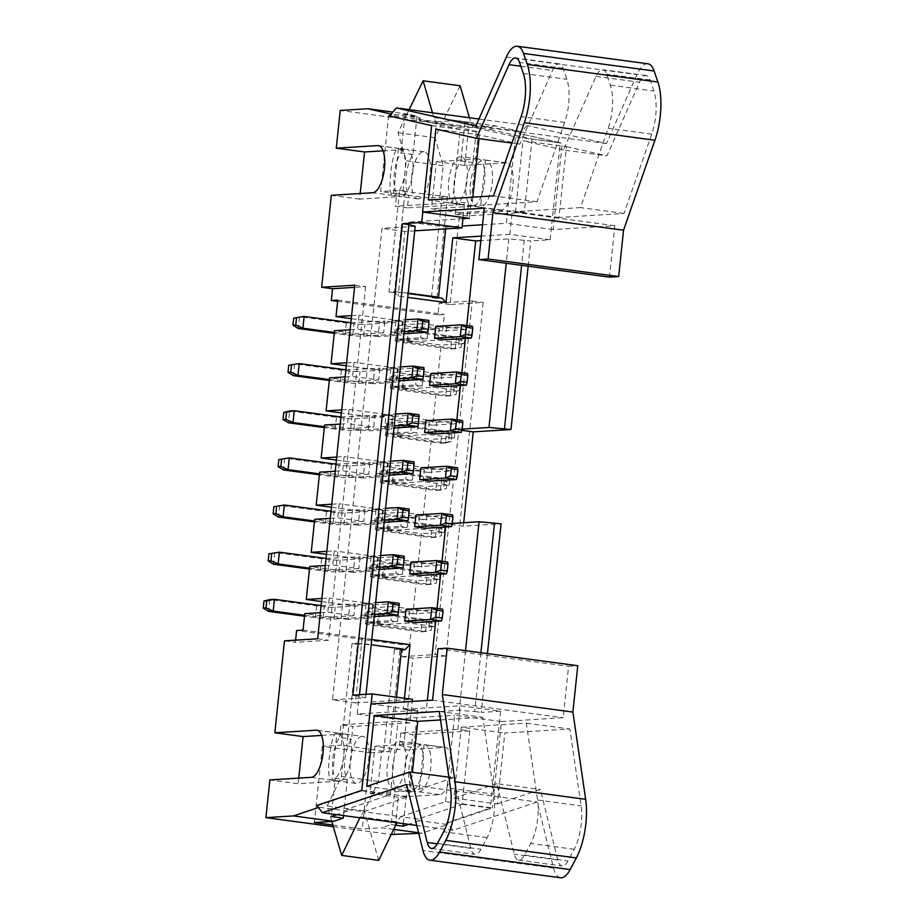 <?xml version="1.0" encoding="UTF-8"?>
<svg xmlns="http://www.w3.org/2000/svg" width="924" height="924" viewBox="0 0 924 924"><rect width="100%" height="100%" fill="white"/><g stroke="black" fill="none" stroke-linecap="round" stroke-linejoin="round"><path stroke-width="0.69" stroke-dasharray="4.62 3.46" d="M391.06 114.056L392.065 114.287L390.448 116.147L431.901 125.583L422.811 212.046M371.113 703.984L361.989 790.829L317.983 805.589L319.23 807.264L318.457 807.518M436.96 297.32L447.528 196.812L428.551 198.002L436.567 121.795L388.681 115.361L408.108 114.149L417.036 116.193L405.07 114.588L420.362 118.099L392.065 114.287M420.362 118.099L418.745 119.947L473.157 127.258A23.758 9.067 97.7 0 1 470.836 122.488L469.45 117.741M436.567 121.795L455.994 120.582L496.257 125.999L520.478 131.555L492.192 127.743L490.575 129.603L473.157 127.258L515.442 136.891L562.231 143.185L553.153 229.568L614.876 225.733L609.482 277.131M520.478 131.555L518.861 133.403L562.231 143.185M478.932 119.023L527.003 125.479L519.958 133.553M389.362 115.997L390.448 116.147M408.108 114.149L392.781 112.093M496.257 125.999L468.653 127.708L340.24 110.453M417.036 116.193L413.016 154.504A23.758 9.067 -82.3 0 0 408.731 195.23L396.766 193.624L396.419 196.824L359.609 199.122L360.198 193.52M388.681 115.361L380.665 191.557L399.642 190.379L388.958 291.984L394.028 291.661L398.128 296.096L407.738 297.389M414.726 230.827L404.931 231.439L398.128 296.096M463.086 217.463L464.46 204.32L407.403 207.865L408.731 195.23M418.468 198.879A23.758 9.067 97.7 0 1 417.787 198.856A23.758 9.067 97.7 0 1 411.85 174.994A23.758 9.067 97.7 0 1 423.423 151.732A23.758 9.067 97.7 0 1 424.116 151.755A23.758 9.067 97.7 0 1 430.053 175.629A23.758 9.067 97.7 0 1 418.468 198.879M424.116 151.755L406.699 149.422A23.758 9.067 -82.3 0 1 412.635 173.285A23.758 9.067 -82.3 0 1 401.062 196.546L393.439 195.518L398.394 148.371C391.614 148.487 386.382 198.21 393.439 195.518L372.765 192.735M417.787 198.856L393.439 195.518A23.758 9.067 97.7 0 0 405.024 172.257A23.758 9.067 97.7 0 0 399.087 148.394A23.758 9.067 97.7 0 0 398.394 148.371L406.017 149.399L401.374 149.688L405.07 114.588M413.016 154.504L401.039 152.887A23.758 9.067 -82.3 0 0 396.766 193.624M407.403 207.865L395.437 206.26L396.419 196.824L401.062 196.546M431.901 125.583L460.198 129.395L452.494 202.714L464.46 204.32M452.494 202.714L395.437 206.26M431.647 125.629L478.436 131.924L436.163 122.291A23.758 9.067 97.7 0 1 433.841 117.51L432.455 112.774M460.198 129.395L418.745 119.947M647.863 63.779A30.896 11.793 -82.3 0 0 646.973 63.756A30.896 11.793 -82.3 0 0 636.948 74.601L606.433 143.578L527.003 125.479M606.433 143.578L475.837 126.022M566.447 146.604L606.987 155.844L639.558 82.213A19.023 7.265 97.7 0 1 645.737 75.537A19.023 7.265 97.7 0 1 646.28 75.56A19.023 7.265 97.7 0 1 650.126 79.995L653.915 91.014A33.934 12.948 97.7 0 1 651.72 134.142L624.046 213.444L558.997 217.498L566.447 146.604L522.915 140.76L515.465 211.642L580.515 207.6L608.188 128.286A33.934 12.948 -82.3 0 0 610.383 85.158L606.594 74.151A19.023 7.265 -82.3 0 0 602.748 69.704A19.023 7.265 -82.3 0 0 602.205 69.693A19.023 7.265 -82.3 0 0 596.026 76.369L563.455 150L606.987 155.844M490.575 129.603L532.028 139.05L560.314 142.85L518.861 133.403M303.049 630.122L409.702 644.455L411.434 627.95L385.32 624.439L408.327 623.007L434.442 626.518L435.932 612.369L412.924 613.802L416.389 580.803L390.274 577.292L413.282 575.86L439.397 579.371L440.887 565.234L417.879 566.666L421.344 533.656L395.229 530.145L418.237 528.713L444.352 532.224L445.842 518.087L422.834 519.519L426.299 486.509L400.184 482.998L423.192 481.577L449.307 485.077L450.797 470.94L427.789 472.372L431.254 439.374L405.139 435.862L428.147 434.43L454.262 437.941L455.751 423.793L432.744 425.225L436.209 392.226L410.094 388.715L433.102 387.283L459.216 390.794L460.706 376.646L437.699 378.078L441.164 345.079L415.049 341.568L438.057 340.136L464.171 343.647L465.661 329.498L442.654 330.931L444.386 314.437L437.953 314.83L439.189 303.049L472.314 300.981L435.158 654.573L446.038 656.04L483.194 302.448L450.069 304.504L459.736 212.578L501.178 210.002A23.758 9.067 -82.3 0 0 512.762 186.74A23.758 9.067 -82.3 0 0 506.826 162.878A23.758 9.067 -82.3 0 0 506.133 162.855L464.691 165.431L468.653 127.708M446.038 656.04L412.901 658.096L402.021 656.641L403.257 644.848L296.616 630.514M394.329 834.892L398.29 797.181L439.732 794.605A23.758 9.067 -82.3 0 0 451.316 771.344A23.758 9.067 -82.3 0 0 445.38 747.481A23.758 9.067 -82.3 0 0 444.687 747.458L403.245 750.034L412.901 658.096M462.104 804.284L490.401 808.084L500.577 711.191L460.314 705.786L457.842 729.359L469.808 730.965L462.104 804.284L418.11 819.045L419.357 820.72L447.655 824.52L421.933 833.182L418.722 833.379M447.655 824.52L446.408 822.845L490.401 808.084M500.577 711.191L481.254 712.392L487.433 653.591M445.599 527.015L445.934 523.816L463.34 526.16L501.074 523.816M463.34 526.16L463.709 522.718M528.147 266.204L530.803 240.945L508.789 238.889L480.884 240.621M532.028 139.05L524.312 212.358L512.346 210.753L509.863 234.326L550.138 239.743L530.803 240.945M550.138 239.743L560.314 142.85M455.994 120.582L492.192 127.743M524.312 212.358L467.255 215.916L468.249 206.479L472.88 206.191A23.758 9.067 -82.3 0 0 484.465 182.94A23.758 9.067 -82.3 0 0 478.528 159.078A23.758 9.067 -82.3 0 0 477.835 159.043L473.204 159.332L476.888 124.243M509.863 234.326L481.358 236.105M461.873 430.341L455.844 429.533L456.86 419.819M460.464 385.574L461.815 372.672M465.419 338.438L466.77 325.525M480.907 652.714L474.728 711.515L459.24 710.337L426.114 712.404L427.362 700.484M435.689 621.309L437.04 608.396M440.644 574.162L441.995 561.261M426.114 712.404L403.257 709.332L460.314 705.786M404.423 698.267L403.257 709.332M352.009 643.554L341.337 745.16L346.777 745.887L357.449 644.282L352.009 643.554L357.068 643.243L362.173 638.241L371.771 639.535M362.173 638.241L355.37 702.898L332.524 699.826L382.074 228.367L415.199 226.311M404.931 231.439L382.074 228.367M445.426 339.674L446.662 327.893L435.782 326.426M392.25 320.582L391.002 332.363L401.894 333.83L403.13 322.037L392.25 320.582L405.382 319.762M440.471 386.821L441.707 375.04L430.827 373.573M387.295 367.717L386.047 379.51L396.939 380.977L398.175 369.184L387.295 367.717L400.427 366.909M435.504 433.968L436.752 422.187L425.872 420.72M382.34 414.864L381.092 426.657L391.984 428.112L393.22 416.331L382.34 414.864L395.472 414.056M430.549 481.115L431.797 469.323L420.917 467.867M377.385 462.012L376.137 473.804L387.029 475.259L388.265 463.478L377.385 462.012L390.517 461.192M425.594 528.262L426.842 516.47L415.95 515.014M372.43 509.159L371.182 520.951L382.074 522.407L383.31 510.626L372.43 509.159L385.562 508.339M420.639 575.409L421.887 563.617L410.995 562.15M367.475 556.306L366.227 568.087L377.119 569.554L378.355 557.773L367.475 556.306L380.607 555.486M415.684 622.545L416.932 610.764L406.04 609.297M362.52 603.453L361.272 615.234L372.164 616.701L373.4 604.908L362.52 603.453L375.652 602.633M455.844 429.533L462.15 429.14M508.789 238.889L506.237 263.259M524.278 240.067L521.621 265.327M452.24 523.423L445.934 523.816M474.728 711.515L481.254 712.392M560.522 877.765A30.896 11.793 97.7 0 1 553.545 868.063L537.225 801.997L452.922 830.283L447.493 822.995L446.408 822.845M447.493 822.995L492.365 807.934L445.576 801.639L400.693 816.701L363.698 811.722A23.758 9.067 -82.3 0 0 360.337 816.862L359.886 817.786M418.11 819.045L400.693 816.701A23.758 9.067 -82.3 0 0 397.332 821.829L396.893 822.753M316.897 805.439L317.983 805.589M452.922 830.283L416.759 825.421M319.23 807.264L347.528 811.064L346.281 809.389L363.698 811.722L408.57 796.673L361.781 790.378M361.989 790.829L390.274 794.628L346.281 809.389M390.274 794.628L397.978 721.309L409.956 722.914L412.219 701.42M355.37 702.898L412.427 699.341M332.524 699.826L365.65 697.759L352.841 695.137M343.532 815.58L347.285 779.833A23.758 9.067 97.7 0 1 351.57 739.108L352.899 726.472L340.921 724.855L397.978 721.309M409.956 722.914L352.899 726.472M332.802 825.016L362.231 828.978L370.247 752.771L322.361 746.338L341.337 745.16M322.361 746.338L314.356 822.545M361.977 736.336A23.758 9.067 -82.3 0 0 350.404 759.597A23.758 9.067 -82.3 0 0 356.341 783.46A23.758 9.067 -82.3 0 0 357.022 783.483A23.758 9.067 -82.3 0 0 368.607 760.233A23.758 9.067 -82.3 0 0 362.67 736.359A23.758 9.067 -82.3 0 0 361.977 736.336M317.625 730.376L336.948 732.975L331.993 780.122C324.948 782.813 330.168 733.09 336.948 732.975A23.758 9.067 97.7 0 1 337.641 732.998A23.758 9.067 97.7 0 1 343.578 756.871A23.758 9.067 97.7 0 1 331.993 780.122L339.616 781.15L334.985 781.438L331.289 816.527M311.319 777.338L356.341 783.46M336.948 732.975L344.571 734.003L339.94 734.291L340.921 724.855M347.285 779.833L335.32 778.227A23.758 9.067 97.7 0 1 339.593 737.491L351.57 739.108M335.32 778.227L334.985 781.438L298.163 783.725L269.877 779.925M347.528 811.064L336.798 814.679M344.571 734.003A23.758 9.067 97.7 0 1 345.253 734.026A23.758 9.067 97.7 0 1 351.189 757.888A23.758 9.067 97.7 0 1 339.616 781.15M321.644 735.423L339.94 734.291L339.593 737.491M298.752 778.124L298.163 783.725M295.599 640.147L295.368 642.307L284.488 640.84M333.287 826.691L391.21 834.476M398.29 797.181L369.993 793.381L374.948 746.234L403.245 750.034M341.672 409.921L349.099 409.459L347.62 423.608L373.735 427.107L374.971 415.326L385.851 416.793L355.024 418.711A14.253 0.993 6 0 1 336.44 417.29L289.651 411.007L288.415 422.788M345.149 376.923L352.575 376.461L378.69 379.972L379.926 368.179L390.806 369.646L359.979 371.563A14.253 0.993 6 0 1 341.395 370.154L294.606 363.86L293.37 375.641M346.627 362.774L354.054 362.312L352.575 376.461M350.104 329.776L357.53 329.314L383.645 332.825L384.881 321.032L395.761 322.499L364.934 324.416A14.253 0.993 6 0 1 346.35 323.007L299.561 316.713L298.325 328.505M351.582 315.627L359.009 315.165L357.53 329.314M354.781 285.193L365.673 286.648L354.562 287.341M365.673 286.648L328.505 640.24L295.368 642.307M320.362 612.647L327.801 612.185L353.915 615.696L355.151 603.903L366.031 605.37L335.204 607.287A14.253 0.993 6 0 1 316.62 605.878L269.831 599.584L268.595 611.376M321.852 598.498L329.279 598.036L327.801 612.185M325.317 565.5L332.756 565.038L358.87 568.549L360.106 556.768L370.986 558.223L340.159 560.14A14.253 0.993 6 0 1 321.575 558.731L274.786 552.437L273.55 564.229M326.807 551.362L334.234 550.9L332.756 565.038M330.284 518.352L337.71 517.89L363.825 521.402L365.061 509.621L375.941 511.076L345.114 512.993A14.253 0.993 6 0 1 326.53 511.584L279.741 505.301L278.505 517.082M331.762 504.215L339.189 503.753L337.71 517.89M335.239 471.205L342.665 470.743L368.78 474.255L370.016 462.474L380.896 463.929L350.069 465.858A14.253 0.993 6 0 1 331.485 464.437L284.696 458.154L283.46 469.935M336.717 457.068L344.144 456.606L342.665 470.743M340.194 424.07L347.62 423.608M384.615 428.574L391.152 429.452L368.145 430.884L361.607 430.007L384.615 428.574L385.851 416.793M349.099 409.459L392.631 415.315L391.152 429.452M324.428 426.726L342.908 429.025L373.735 427.107M340.933 416.99L374.971 415.326M381.092 426.657L394.236 425.837M336.44 417.29L335.204 429.082A14.253 0.993 6 0 0 353.788 430.492L361.607 430.007L324.613 425.028M304.608 615.315L323.088 617.613L330.908 617.128L341.788 618.583L333.968 619.08A14.253 0.993 6 0 1 315.384 617.659L304.516 616.204M353.915 615.696L330.908 617.128L304.793 613.617M408.327 623.007L409.563 611.226L378.736 613.143L377.5 624.924L385.32 624.439L367.902 622.095L369.392 607.957L392.4 606.525L390.91 620.662L397.447 621.54L398.683 609.759L367.856 611.676L366.609 623.457L397.447 621.54M412.924 613.802L369.392 607.957M413.282 575.86L414.518 564.079L383.691 565.996L382.455 577.777L390.274 577.292L372.857 574.959L374.347 560.81L397.355 559.378L395.865 573.527L402.402 574.405L403.638 562.612L372.811 564.529L371.575 576.322L402.402 574.405M417.879 566.666L374.347 560.81M418.237 528.713L419.473 516.932L388.646 518.849L387.41 530.63L395.229 530.145L377.812 527.812L379.302 513.663L402.31 512.231L400.82 526.38L407.357 527.258L408.593 515.465L377.766 517.382L376.53 529.175L407.357 527.258M422.834 519.519L379.302 513.663M423.192 481.577L424.428 469.785L393.601 471.702L392.365 483.495L400.184 482.998L382.779 480.665L384.257 466.516L407.265 465.084L405.775 479.233L412.312 480.11L413.548 468.318L382.721 470.235L381.485 482.028L412.312 480.11M427.789 472.372L384.257 466.516M397.32 436.347L398.556 424.555L397.32 436.347L405.139 435.862L387.733 433.518L389.212 419.369L412.219 417.937L455.751 423.793M432.744 425.225L389.212 419.369M433.102 387.283L434.338 375.491L403.511 377.408L402.275 389.2L410.094 388.715L392.688 386.371L394.167 372.233L417.174 370.801L415.696 384.938L422.222 385.816L423.458 374.035L392.631 375.952L391.395 387.733L422.222 385.816M437.699 378.078L394.167 372.233M438.057 340.136L439.293 328.343L408.466 330.272L407.23 342.053L415.049 341.568L397.643 339.224L399.122 325.086L422.129 323.654L420.651 337.791L427.177 338.669L428.413 326.888L397.586 328.805L396.35 340.586L427.177 338.669M442.654 330.931L399.122 325.086M337.745 300.104L444.386 314.437M378.055 336.59L371.517 335.712L394.525 334.28L401.062 335.158L378.055 336.59L379.533 322.453L351.27 318.653M334.338 332.432L352.818 334.742L360.637 334.257L371.517 335.712L363.698 336.197A14.253 0.993 6 0 1 345.114 334.788L334.245 333.333M383.645 332.825L360.637 334.257L334.523 330.746M373.1 383.737L366.562 382.859L389.57 381.427L396.107 382.305L373.1 383.737L374.578 369.6L346.315 365.8M329.383 379.579L347.863 381.889L355.682 381.404L366.562 382.859L358.743 383.344A14.253 0.993 6 0 1 340.159 381.935L329.291 380.48M378.69 379.972L355.682 381.404L329.568 377.893M392.631 415.315L369.623 416.736L341.36 412.936M369.623 416.736L368.145 430.884M363.19 478.031L356.652 477.154L379.66 475.721L386.186 476.599L363.19 478.031L364.668 463.883L336.405 460.083M319.473 473.873L337.953 476.172L345.772 475.687L356.652 477.154L348.833 477.639A14.253 0.993 6 0 1 330.249 476.23L319.381 474.763M368.78 474.255L345.772 475.687L319.658 472.176M358.223 525.178L351.697 524.301L374.705 522.869L381.231 523.746L358.223 525.178L359.713 511.03L331.45 507.23M314.518 521.021L332.998 523.319L340.817 522.834L351.697 524.301L343.878 524.786A14.253 0.993 6 0 1 325.294 523.377L314.426 521.91M363.825 521.402L340.817 522.834L314.703 519.323M353.268 572.326L346.743 571.448L369.75 570.016L376.276 570.893L353.268 572.326L354.758 558.177L326.495 554.377M309.563 568.168L328.043 570.466L335.862 569.981L346.743 571.448L338.923 571.933A14.253 0.993 6 0 1 320.339 570.512L309.471 569.057M358.87 568.549L335.862 569.981L309.748 566.47M348.313 619.461L341.788 618.583L364.795 617.163L371.321 618.041L348.313 619.461L349.803 605.324L321.54 601.524M361.272 615.234L374.416 614.425M374.185 616.574L372.164 616.701M397.932 615.095L399.168 603.314L373.4 604.908M364.795 617.163L366.031 605.37M321.113 605.578L355.151 603.903M349.803 605.324L372.811 603.892L371.321 618.041M372.811 603.892L329.279 598.036M409.702 644.455L403.257 644.848M464.171 343.647L441.164 345.079M459.216 390.794L436.209 392.226M454.262 437.941L431.254 439.374M449.307 485.077L426.299 486.509M444.352 532.224L421.344 533.656M439.397 579.371L416.389 580.803M434.442 626.518L411.434 627.95M402.021 656.641L435.158 654.573M472.314 300.981L483.194 302.448M450.069 304.504L439.189 303.049M437.953 314.83L337.607 301.351M459.736 212.578L431.439 208.778L436.394 161.631L473.204 159.332L472.869 162.543A23.758 9.067 -82.3 0 0 468.584 203.28L456.618 201.663L455.289 214.299L512.346 210.753M464.691 165.431L436.394 161.631M359.609 199.122L331.312 195.31M454.781 203.834A23.758 9.067 97.7 0 1 448.845 179.961A23.758 9.067 97.7 0 1 460.429 156.71A23.758 9.067 97.7 0 1 461.111 156.733A23.758 9.067 97.7 0 1 467.047 180.596A23.758 9.067 97.7 0 1 455.474 203.858A23.758 9.067 97.7 0 1 454.781 203.834L480.503 207.219L485.458 160.071C468.78 158.859 463.548 208.581 480.503 207.219L472.88 206.191M468.584 203.28L468.249 206.479L431.439 208.778M501.178 210.002L480.503 207.219A23.758 9.067 97.7 0 0 492.076 183.968A23.758 9.067 97.7 0 0 486.139 160.095A23.758 9.067 97.7 0 0 485.458 160.071L477.835 159.043M472.869 162.543L460.891 160.938A23.758 9.067 -82.3 0 0 456.618 201.663M441.903 298.106L436.844 298.417L436.948 297.424M464.922 122.626L460.891 160.938M467.255 215.916L455.289 214.299M408.177 293.127L394.028 291.661M409.147 109.633L397.978 132.721L406.19 160.799L402.991 191.245L405.082 191.118L394.409 292.712L399.445 292.377L408.131 293.543M478.436 131.924L469.357 218.307M445.703 228.898L445.899 227.038L408.893 222.072L462.947 218.699M408.893 222.072L401.524 292.238M406.699 149.422A23.758 9.067 -82.3 0 0 406.017 149.399M383.079 150.82L401.374 149.688L401.039 152.887M447.528 196.812L402.991 191.245M405.082 191.118L399.642 190.379M428.551 198.002L380.665 191.557M442.088 196.084L431.404 297.69L436.451 297.355M445.899 227.038L462.185 226.022M482.547 224.763L506.364 223.285L515.442 136.891M460.106 85.77L434.985 137.688L443.197 165.777L439.997 196.211M436.844 298.417L431.404 297.69M394.409 292.712L388.958 291.984M553.153 229.568L506.364 223.285M614.876 225.733L484.292 208.177M434.985 137.688L397.978 132.721M443.197 165.777L406.19 160.799M317.625 638.784L328.505 640.24M465.661 329.498L422.129 323.654M397.643 339.224L420.651 337.791M446.662 327.893L472.43 326.288L471.194 338.08M407.23 342.053L455.278 348.695L450.681 348.983L403.88 342.688A14.253 0.993 6 0 1 395.229 340.852A14.253 0.993 6 0 1 396.35 340.586M408.466 330.272L456.514 336.902L455.278 348.695L461.134 347.274L461.885 340.194L456.514 336.902L451.917 337.191L450.681 348.983L461.134 347.274M403.88 342.688L405.116 330.908L451.917 337.191L459.124 340.367L461.885 340.194M459.124 340.367L458.373 347.447M439.293 328.343L428.413 326.888M405.116 330.908A14.253 0.993 6 0 1 396.465 329.071A14.253 0.993 6 0 1 397.586 328.805M460.706 376.646L417.174 370.801M392.688 386.371L415.696 384.938M441.707 375.04L467.475 373.435L466.239 385.216M402.275 389.2L450.323 395.842L445.726 396.119L398.925 389.836A14.253 0.993 6 0 1 390.274 387.999A14.253 0.993 6 0 1 391.395 387.733M403.511 377.408L451.559 384.049L450.323 395.842L456.179 394.421L456.93 387.341L451.559 384.049L446.962 384.338L445.726 396.119L456.179 394.421M398.925 389.836L400.161 378.043L446.962 384.338L454.169 387.514L456.93 387.341M454.169 387.514L453.418 394.583M434.338 375.491L423.458 374.035M400.161 378.043A14.253 0.993 6 0 1 391.51 376.218A14.253 0.993 6 0 1 392.631 375.952M412.219 417.937L410.741 432.086L417.267 432.963L418.503 421.182L387.676 423.1L386.44 434.881L417.267 432.963M387.733 433.518L410.741 432.086M428.147 434.43L429.383 422.638L418.503 421.182M398.371 424.601L446.604 431.196L442.007 431.485L395.206 425.19A14.253 0.993 6 0 1 386.555 423.365A14.253 0.993 6 0 1 387.676 423.1M398.556 424.555L429.383 422.638M436.752 422.187L462.52 420.582L461.284 432.363M397.135 436.394L445.368 442.989L451.224 441.557L451.975 434.488L446.604 431.196L445.368 442.989L440.771 443.266L393.971 436.983A14.253 0.993 6 0 1 385.32 435.146A14.253 0.993 6 0 1 386.44 434.881M449.214 434.661L448.463 441.73L440.771 443.266L442.007 431.485L449.214 434.661L451.975 434.488M448.463 441.73L451.224 441.557M450.797 470.94L407.265 465.084M382.779 480.665L405.775 479.233M431.797 469.323L457.565 467.729L456.329 479.51M392.365 483.495L440.413 490.124L435.816 490.413L389.016 484.13A14.253 0.993 6 0 1 380.365 482.293A14.253 0.993 6 0 1 381.485 482.028M393.601 471.702L441.649 478.343L440.413 490.124L446.269 488.704L447.02 481.635L441.649 478.343L437.052 478.632L435.816 490.413L446.269 488.704M389.016 484.13L390.251 472.337L437.052 478.632L444.248 481.808L447.02 481.635M444.248 481.808L443.508 488.877M424.428 469.785L413.548 468.318M390.251 472.337A14.253 0.993 6 0 1 381.6 470.501A14.253 0.993 6 0 1 382.721 470.235M445.842 518.087L402.31 512.231M377.812 527.812L400.82 526.38M426.842 516.47L452.61 514.864L451.362 526.657M387.41 530.63L435.458 537.271L430.861 537.56L384.061 531.265A14.253 0.993 6 0 1 375.41 529.44A14.253 0.993 6 0 1 376.53 529.175M388.646 518.849L436.694 525.49L435.458 537.271L441.314 535.851L442.065 528.782L436.694 525.49L432.097 525.779L430.861 537.56L441.314 535.851M384.061 531.265L385.296 519.484L432.097 525.779L439.293 528.955L442.065 528.782M439.293 528.955L438.553 536.024M419.473 516.932L408.593 515.465M385.296 519.484A14.253 0.993 6 0 1 376.646 517.648A14.253 0.993 6 0 1 377.766 517.382M440.887 565.234L397.355 559.378M372.857 574.959L395.865 573.527M421.887 563.617L447.655 562.011L446.408 573.804M382.455 577.777L430.503 584.418L425.906 584.707L379.106 578.412A14.253 0.993 6 0 1 370.455 576.588A14.253 0.993 6 0 1 371.575 576.322M383.691 565.996L431.739 572.637L430.503 584.418L436.359 582.998L437.098 575.929L431.739 572.637L427.142 572.915L425.906 584.707L436.359 582.998M379.106 578.412L380.341 566.631L427.142 572.915L434.338 576.102L437.098 575.929M434.338 576.102L433.599 583.171M414.518 564.079L403.638 562.612M380.341 566.631A14.253 0.993 6 0 1 371.691 564.795A14.253 0.993 6 0 1 372.811 564.529M435.932 612.369L392.4 606.525M367.902 622.095L390.91 620.662M416.932 610.764L442.7 609.159L441.453 620.951M377.5 624.924L425.548 631.566L420.951 631.854L374.151 625.56A14.253 0.993 6 0 1 365.5 623.723A14.253 0.993 6 0 1 366.609 623.457M378.736 613.143L426.784 619.773L425.548 631.566L431.404 630.145L432.143 623.076L426.784 619.773L422.187 620.062L420.951 631.854L431.404 630.145M374.151 625.56L375.387 613.779L422.187 620.062L429.383 623.238L432.143 623.076M429.383 623.238L428.644 630.318M409.563 611.226L398.683 609.759M375.387 613.779A14.253 0.993 6 0 1 366.736 611.942A14.253 0.993 6 0 1 367.856 611.676M379.533 322.453L402.541 321.021L359.009 315.165M394.525 334.28L395.761 322.499M402.541 321.021L401.062 335.158M391.002 332.363L404.146 331.543M350.843 322.707L384.881 321.032M427.662 332.224L428.898 320.432L403.13 322.037M403.915 333.703L401.894 333.83M374.578 369.6L397.586 368.168L354.054 362.312M389.57 381.427L390.806 369.646M397.586 368.168L396.107 382.305M386.047 379.51L399.191 378.69M345.888 369.843L379.926 368.179M422.707 379.371L423.943 367.579L398.175 369.184M398.96 380.85L396.939 380.977M335.204 429.082L324.336 427.616M394.005 427.997L391.984 428.112M417.752 426.518L418.988 414.726L393.22 416.331M364.668 463.883L387.676 462.45L344.144 456.606M379.66 475.721L380.896 463.929M387.676 462.45L386.186 476.599M376.137 473.804L389.281 472.984M335.978 464.137L370.016 462.474M412.797 473.666L414.033 461.873L388.265 463.478M389.05 475.132L387.029 475.259M359.713 511.03L382.721 509.598L339.189 503.753M374.705 522.869L375.941 511.076M382.721 509.598L381.231 523.746M371.182 520.951L384.326 520.131M331.023 511.284L365.061 509.621M407.842 520.801L409.078 509.02L383.31 510.626M384.095 522.279L382.074 522.407M354.758 558.177L377.766 556.745L334.234 550.9M369.75 570.016L370.986 558.223M377.766 556.745L376.276 570.893M366.227 568.087L379.371 567.278M326.068 558.431L360.106 556.768M402.887 567.948L404.123 556.167L378.355 557.773M379.14 569.427L377.119 569.554M393.682 829.382L381.67 827.765L362.231 828.978M421.933 833.182L418.56 832.72M346.777 745.887L381.681 750.993L378.482 781.438L364.229 810.914L378.69 860.371M370.247 752.771L389.212 751.593L381.681 750.993M357.449 644.282L364.564 643.878L357.184 714.044L417.648 710.29L408.57 796.673M331.762 821.459L327.223 805.936L341.487 776.46L344.687 746.014M383.772 750.854L394.456 649.26L401.524 649.226M389.212 751.593L399.896 649.988L394.456 649.26M401.559 648.856L357.068 643.243M399.896 649.988L401.455 649.895M364.564 643.878L371.217 644.779M445.576 801.639L454.654 715.257L501.443 721.552L492.365 807.934M357.184 714.044L394.19 719.022L454.654 715.257M394.19 719.022L396.477 697.204M394.028 788.461A23.758 9.067 -82.3 0 0 405.601 765.199A23.758 9.067 -82.3 0 0 399.665 741.337A23.758 9.067 -82.3 0 0 398.983 741.314A23.758 9.067 -82.3 0 0 387.399 764.564A23.758 9.067 -82.3 0 0 393.335 788.438A23.758 9.067 -82.3 0 0 394.028 788.461M374.948 746.234L416.389 743.658A23.758 9.067 97.7 0 1 417.082 743.681A23.758 9.067 97.7 0 1 423.019 767.544A23.758 9.067 97.7 0 1 411.434 790.794L393.335 788.438M419.357 820.72L408.616 824.335M403.384 823.631L406.803 791.083L411.434 790.794M400.785 732.905L399.457 745.541A23.758 9.067 97.7 0 0 395.172 786.266L407.137 787.883A23.758 9.067 97.7 0 1 411.423 747.146L412.751 734.511L400.785 732.905L457.842 729.359M469.808 730.965L412.751 734.511M395.172 786.266L391.141 824.578L381.67 827.765M391.141 824.578L395.715 825.19M439.732 794.605L419.057 791.822C402.102 793.185 407.334 743.462 424.012 744.675A23.758 9.067 97.7 0 1 424.693 744.698A23.758 9.067 97.7 0 1 430.642 768.572A23.758 9.067 97.7 0 1 419.057 791.822L424.012 744.675L444.687 747.458M416.389 743.658L424.012 744.675M399.457 745.541L411.423 747.146M369.993 793.381L406.803 791.083L407.137 787.883M341.487 776.46L378.482 781.438M327.223 805.936L364.229 810.914M501.443 721.552L563.166 717.705L568.572 666.308L577.766 665.73M497.355 803.938L540.39 789.5L557.807 860.025A19.023 7.265 -82.3 0 0 562.104 865.996A19.023 7.265 -82.3 0 0 562.647 866.019A19.023 7.265 -82.3 0 0 568.041 860.949L574.208 849.306A33.934 12.948 -82.3 0 0 581.115 805.89L569.865 729.001L504.804 733.044L497.355 803.938L453.834 798.082L461.284 727.2L504.804 733.044M406.629 784.453L537.225 801.997M370.859 703.996L417.648 710.29M432.582 700.161L563.166 717.705M437.988 648.752L568.572 666.308M440.517 719.935L482.802 717.301L494.051 794.19A33.934 12.948 97.7 0 1 487.156 837.606L480.988 849.248A19.023 7.265 97.7 0 1 475.594 854.307A19.023 7.265 97.7 0 1 475.04 854.296A19.023 7.265 97.7 0 1 470.755 848.313L453.326 777.8L448.891 777.199M366.77 786.382L410.302 792.238L412.393 772.302M453.326 777.8L410.302 792.238M439.27 711.445L482.802 717.301M461.284 727.2L526.333 723.157L537.583 800.045A33.934 12.948 97.7 0 1 530.688 843.462L524.52 855.093A19.023 7.265 97.7 0 1 519.126 860.163A19.023 7.265 97.7 0 1 518.572 860.14A19.023 7.265 97.7 0 1 514.275 854.169L496.858 783.656L540.39 789.5M496.858 783.656L453.834 798.082M526.333 723.157L569.865 729.001M359.367 696.015L359.505 694.721M365.65 697.759L366.008 694.317M465.511 650.646L459.24 710.337M563.455 150L522.915 140.76M558.997 217.498L515.465 211.642M624.046 213.444L580.515 207.6M472.845 197.182L471.933 205.798L536.994 201.744L564.656 122.43A33.934 12.948 -82.3 0 0 566.851 79.314L563.062 68.295A19.023 7.265 -82.3 0 0 559.228 63.86A19.023 7.265 -82.3 0 0 558.673 63.837A19.023 7.265 -82.3 0 0 552.494 70.513L519.923 144.144L511.884 143.07M519.923 144.144L479.383 134.904L478.99 138.646M435.851 129.06L479.383 134.904M536.994 201.744L493.462 195.9M471.933 205.798L428.401 199.942M342.908 429.025L344.144 417.244M333.968 619.08L335.204 607.287M323.088 617.613L324.324 605.821M321.229 605.59L319.981 617.382M316.62 605.878L315.384 617.659M485.458 160.071L506.133 162.855M379.071 145.773L398.394 148.371M506.352 57.045L636.948 74.601M470.836 122.488L433.841 117.51M408.489 342.4L409.725 330.619M403.534 389.547L404.77 377.766M398.579 436.694L399.815 424.913M393.971 436.983L395.206 425.19M393.624 483.841L394.86 472.048M388.669 530.988L389.905 519.196M383.703 578.135L384.95 566.343M378.748 625.271L379.995 613.49M352.818 334.742L354.054 322.95M363.698 336.197L364.934 324.416M346.35 323.007L345.114 334.788M350.958 322.719L349.722 334.5M347.863 381.889L349.099 370.097M358.743 383.344L359.979 371.563M341.395 370.154L340.159 381.935M346.003 369.866L344.767 381.647M353.788 430.492L355.024 418.711M341.048 417.013L339.813 428.794M337.953 476.172L339.189 464.391M348.833 477.639L350.069 465.858M331.485 464.437L330.249 476.23M336.093 464.16L334.858 475.941M332.998 523.319L334.234 511.538M343.878 524.786L345.114 512.993M326.53 511.584L325.294 523.377M331.139 511.295L329.903 523.088M328.043 570.466L329.279 558.685M338.923 571.933L340.159 560.14M321.575 558.731L320.339 570.512M326.184 558.442L324.948 570.235M360.337 816.862L397.332 821.829M553.545 868.063L422.961 850.507M470.755 848.313L437.225 843.808M450.519 788.345L494.051 794.19M487.156 837.606L443.624 831.762M437.456 843.393L480.988 849.248M557.807 860.025L514.275 854.169M524.52 855.093L568.041 860.949M574.208 849.306L530.688 843.462M537.583 800.045L581.115 805.89M596.026 76.369L639.558 82.213M651.72 134.142L608.188 128.286M610.383 85.158L653.915 91.014M650.126 79.995L606.594 74.151M520.847 66.262L552.494 70.513M563.062 68.295L519.531 62.451M523.319 73.458L566.851 79.314M564.656 122.43L521.124 116.586M316.967 730.226L337.641 732.998M486.139 160.095L506.826 162.878M378.401 145.611L399.087 148.394M478.528 159.078L461.111 156.733M407.045 342.099L408.281 330.307M396.465 329.071L395.229 340.852M402.09 389.247L403.326 377.454M391.51 376.218L390.274 387.999M386.555 423.365L385.32 435.146M392.18 483.529L393.416 471.748M381.6 470.501L380.365 482.293M387.225 530.676L388.461 518.895M376.646 517.648L375.41 529.44M382.27 577.823L383.506 566.042M371.691 564.795L370.455 576.588M377.315 624.971L378.551 613.178M366.736 611.942L365.5 623.723M345.253 734.026L362.67 736.359M399.665 741.337L417.082 743.681M424.693 744.698L445.38 747.481M431.508 848.44L475.04 854.296M518.572 860.14L562.104 865.996M646.28 75.56L602.748 69.704M559.228 63.86L515.696 58.004"/><path stroke-width="1.39" d="M422.811 212.046L421.714 222.476L461.988 227.893L414.726 230.827M359.505 694.721L408.916 224.555L402.39 223.677L421.714 222.476M402.39 223.677L352.841 695.137L372.164 693.936L371.113 703.984M318.457 807.518L293.52 815.915L333.783 821.332L314.356 822.545L332.802 825.016M392.781 112.093L367.844 108.732L340.24 110.453L336.267 148.175L377.72 145.588A23.758 9.067 -82.3 0 1 378.401 145.611A23.758 9.067 -82.3 0 1 384.338 169.485A23.758 9.067 -82.3 0 1 372.765 192.735L331.312 195.31L321.656 287.248L354.781 285.193L317.625 638.784L284.488 640.84L274.832 732.778L316.274 730.191A23.758 9.067 -82.3 0 1 316.967 730.226A23.758 9.067 -82.3 0 1 322.903 754.088A23.758 9.067 -82.3 0 1 311.319 777.338L269.877 779.925L265.904 817.636L293.52 815.915M367.844 108.732L391.06 114.056M462.947 218.699L469.357 218.307L422.568 212.012L484.292 208.177L478.886 259.586L488.08 259.009L492.954 212.659L524.335 122.684A45.807 17.487 -82.3 0 0 527.304 64.461L523.515 53.442A30.896 11.793 -82.3 0 0 517.278 46.235A30.896 11.793 -82.3 0 0 516.377 46.2A30.896 11.793 -82.3 0 0 506.352 57.045L475.837 126.022L396.408 107.923L478.932 119.023M396.408 107.923L389.362 115.997L431.647 125.629L422.568 212.012M461.988 227.893L463.086 217.463M435.851 129.06L476.391 138.3L508.974 64.668A19.023 7.265 97.7 0 1 515.142 57.981A19.023 7.265 97.7 0 1 515.696 58.004A19.023 7.265 97.7 0 1 519.531 62.451L523.319 73.458A33.934 12.948 97.7 0 1 521.124 116.586L493.462 195.9L428.401 199.942L435.851 129.06M478.886 259.586L609.482 277.131L618.676 276.565L623.538 230.215L654.931 140.24A45.807 17.487 -82.3 0 0 657.9 82.017L654.111 70.998A30.896 11.793 -82.3 0 0 647.863 63.779L517.278 46.235M418.722 833.379L391.21 834.476M487.433 653.591L501.074 523.816L479.059 521.76L452.24 523.423M463.709 522.718L473.25 431.866L461.873 430.341M462.15 429.14L488.969 427.466L510.984 429.521L473.25 431.866M510.984 429.521L528.147 266.204M480.884 240.621L475.664 240.945L452.806 237.872L446.015 302.529L441.903 298.106L436.451 297.355L438.519 297.205L408.177 293.127M481.358 236.105L452.806 237.872M456.86 419.819L460.464 385.574M461.815 372.672L465.419 338.438M466.77 325.525L475.664 240.945M427.362 700.484L435.689 621.309M437.04 608.396L440.644 574.162M441.995 561.261L445.599 527.015M371.771 639.535L410.048 644.675L404.423 698.267M407.738 297.389L446.015 302.529M472.765 328.182L472.025 335.25L465.488 334.373L460.302 336.613L461.55 324.821L466.239 327.304L472.765 328.182L472.43 326.288L461.55 324.821L435.782 326.426L434.534 338.219L460.302 336.613L471.194 338.08L445.426 339.674L434.534 338.219M467.81 375.329L467.07 382.397L460.533 381.52L455.347 383.76L456.595 371.968L461.284 374.451L467.81 375.329L467.475 373.435L456.595 371.968L430.827 373.573L429.579 385.366L455.347 383.76L466.239 385.216L440.471 386.821L429.579 385.366M425.872 420.72L424.624 432.501L450.392 430.907L451.64 419.115L425.872 420.72M462.855 422.476L462.52 420.582L451.64 419.115L456.329 421.598L462.855 422.476L462.116 429.544L455.578 428.667L450.392 430.907L461.284 432.363L435.504 433.968L424.624 432.501M457.9 469.623L457.161 476.692L450.623 475.814L445.437 478.043L446.685 466.262L451.374 468.745L457.9 469.623L457.565 467.729L446.685 466.262L420.917 467.867L419.669 479.648L445.437 478.043L456.329 479.51L430.549 481.115L419.669 479.648M452.945 516.759L452.206 523.839L445.668 522.961L440.482 525.19L441.73 513.409L446.419 515.881L452.945 516.759L452.61 514.864L441.73 513.409L415.95 515.014L414.714 526.796L440.482 525.19L451.362 526.657L425.594 528.262L414.714 526.796M447.99 563.906L447.251 570.986L440.713 570.108L435.527 572.337L436.763 560.556L441.464 563.028L447.99 563.906L447.655 562.011L436.763 560.556L410.995 562.15L409.759 573.943L435.527 572.337L446.408 573.804L420.639 575.409L409.759 573.943M443.035 611.053L442.284 618.121L435.758 617.244L430.572 619.484L431.808 607.703L436.509 610.175L443.035 611.053L442.7 609.159L431.808 607.703L406.04 609.297L404.804 621.09L430.572 619.484L441.453 620.951L415.684 622.545L404.804 621.09M506.237 263.259L488.969 427.466M521.621 265.327L504.458 428.644M494.548 522.938L480.907 652.714M322.326 812.727L316.897 805.439L361.781 790.378L370.859 703.996L432.582 700.161L437.988 648.752L447.181 648.174L442.307 694.525L455.058 781.762A45.807 17.487 97.7 0 1 445.749 840.378L439.581 852.009A30.896 11.793 97.7 0 1 430.827 860.244A30.896 11.793 97.7 0 1 429.926 860.221A30.896 11.793 97.7 0 1 422.961 850.507L406.629 784.453L322.326 812.727L416.759 825.421M412.219 701.42L412.427 699.341L372.164 693.936M336.798 814.679L331.289 816.527L343.266 818.144L333.783 821.332M343.266 818.144L343.532 815.58M274.832 732.778L303.118 736.578L298.752 778.124M303.118 736.578L321.644 735.423M320.362 612.647L304.793 613.617L303.049 630.122L296.616 630.514L295.599 640.147M265.904 817.636L333.287 826.691M345.149 376.923L329.568 377.893L326.091 410.891L341.672 409.921M350.104 329.776L334.523 330.746L331.046 363.744L346.627 362.774M354.562 287.341L332.536 288.715L331.3 300.496L337.745 300.104L336.001 316.597L351.582 315.627M325.317 565.5L309.748 566.47L306.271 599.468L321.852 598.498M330.284 518.352L314.703 519.323L311.226 552.321L326.807 551.362M335.239 471.205L319.658 472.176L316.181 505.185L331.762 504.215M340.194 424.07L324.613 425.028L321.136 458.038L336.717 457.068M395.472 414.056L408.108 413.271L418.988 414.726L418.584 423.689L412.046 422.811L412.797 415.742L419.323 416.62M394.236 425.837L406.86 425.052L408.108 413.271L412.797 415.742M351.27 318.653L336.001 316.597M346.315 365.8L331.046 363.744M341.36 412.936L326.091 410.891M336.405 460.083L321.136 458.038M331.45 507.23L316.181 505.185M326.495 554.377L311.226 552.321M321.54 601.524L306.271 599.468M304.516 616.204L268.595 611.376L273.192 611.087L304.608 615.315M374.416 614.425L387.041 613.628L397.932 615.095L374.185 616.574M397.932 615.095L399.168 603.314L388.288 601.847L387.041 613.628L392.226 611.399L398.764 612.277M392.226 611.399L392.977 604.331L399.503 605.208M392.977 604.331L388.288 601.847L375.652 602.633M321.113 605.578L274.428 599.306L269.831 599.584L263.975 601.004L263.225 608.084L268.595 611.376M274.428 599.306L273.192 611.087L265.985 607.911L266.736 600.843L274.428 599.306M263.225 608.084L265.985 607.911M266.736 600.843L263.975 601.004M337.607 301.351L331.3 300.496M360.198 193.52L364.564 151.975L336.267 148.175M332.536 288.715L321.656 287.248M408.131 293.543L436.451 297.355M432.455 112.774L423.1 80.792L409.147 109.633M364.564 151.975L383.079 150.82M438.519 297.205L445.703 228.898M462.185 226.022L482.547 224.763M469.45 117.741L460.106 85.77L423.1 80.792M618.676 276.565L488.08 259.009M623.538 230.215L492.954 212.659M465.488 334.373L466.239 327.304M472.025 335.25L471.194 338.08M460.533 381.52L461.284 374.451M467.07 382.397L466.239 385.216M462.116 429.544L461.284 432.363M455.578 428.667L456.329 421.598M450.623 475.814L451.374 468.745M457.161 476.692L456.329 479.51M445.668 522.961L446.419 515.881M452.206 523.839L451.362 526.657M440.713 570.108L441.464 563.028M447.251 570.986L446.408 573.804M435.758 617.244L436.509 610.175M442.284 618.121L441.453 620.951M405.382 319.762L418.018 318.976L428.898 320.432L428.493 329.406L421.956 328.528L416.77 330.757L418.018 318.976L422.707 321.448L429.233 322.326M404.146 331.543L416.77 330.757L427.662 332.224L403.915 333.703M350.843 322.707L304.158 316.424L293.705 318.133L292.954 325.213L298.325 328.505L302.922 328.216L334.338 332.432M334.245 333.333L298.325 328.505M296.465 317.96L295.726 325.04L302.922 328.216L304.158 316.424L293.705 318.133M292.954 325.213L295.726 325.04M427.662 332.224L428.493 329.406M421.956 328.528L422.707 321.448M400.427 366.909L413.063 366.123L423.943 367.579L423.538 376.553L417.001 375.675L411.815 377.904L413.063 366.123L417.752 368.595L424.278 369.473M399.191 378.69L411.815 377.904L422.707 379.371L398.96 380.85M345.888 369.843L299.203 363.571L288.75 365.28L287.999 372.349L293.37 375.641L297.967 375.363L329.383 379.579M329.291 380.48L293.37 375.641M291.51 365.107L290.771 372.187L297.967 375.363L299.203 363.571L288.75 365.28M287.999 372.349L290.771 372.187M422.707 379.371L423.538 376.553M417.001 375.675L417.752 368.595M324.336 427.616L288.415 422.788L293.012 422.511L324.428 426.726M412.046 422.811L406.86 425.052L417.752 426.518L394.005 427.997M340.933 416.99L294.248 410.718L289.651 411.007L283.795 412.427L283.044 419.496L288.415 422.788M294.248 410.718L293.012 422.511L285.805 419.323L286.555 412.254L294.248 410.718M283.044 419.496L285.805 419.323M286.555 412.254L283.795 412.427M417.752 426.518L418.584 423.689M390.517 461.192L403.153 460.406L414.033 461.873L413.629 470.836L407.091 469.958L401.905 472.199L403.153 460.406L407.842 462.889L414.368 463.767M389.281 472.984L401.905 472.199L412.797 473.666L389.05 475.132M335.978 464.137L289.293 457.865L278.84 459.575L278.089 466.643L283.46 469.935L288.057 469.646L319.473 473.873M319.381 474.763L283.46 469.935M281.601 459.401L280.85 466.47L288.057 469.646L289.293 457.865L278.84 459.575M278.089 466.643L280.85 466.47M412.797 473.666L413.629 470.836M407.091 469.958L407.842 462.889M385.562 508.339L398.198 507.553L409.078 509.02L408.674 517.983L402.136 517.105L396.95 519.346L398.198 507.553L402.887 510.036L409.413 510.914M384.326 520.131L396.95 519.346L407.842 520.801L384.095 522.279M331.023 511.284L284.338 505.012L273.885 506.722L273.134 513.79L278.505 517.082L283.102 516.793L314.518 521.021M314.426 521.91L278.505 517.082M276.646 506.548L275.895 513.617L283.102 516.793L284.338 505.012L273.885 506.722M273.134 513.79L275.895 513.617M407.842 520.801L408.674 517.983M402.136 517.105L402.887 510.036M380.607 555.486L393.243 554.7L404.123 556.167L403.719 565.13L397.181 564.252L391.995 566.493L393.243 554.7L397.932 557.184L404.458 558.061M379.371 567.278L391.995 566.493L402.887 567.948L379.14 569.427M326.068 558.431L279.383 552.159L268.93 553.869L268.179 560.937L273.55 564.229L278.147 563.94L309.563 568.168M309.471 569.057L273.55 564.229M271.691 553.695L270.94 560.764L278.147 563.94L279.383 552.159L268.93 553.869M268.179 560.937L270.94 560.764M402.887 567.948L403.719 565.13M397.181 564.252L397.932 557.184M418.56 832.72L393.682 829.382M359.886 817.786L341.684 855.405L331.762 821.459M401.455 649.895L404.955 649.676L401.524 649.226M404.955 649.676L410.048 644.675M371.217 644.779L401.559 648.856L396.477 697.204M396.893 822.753L378.69 860.371L341.684 855.405M408.616 824.335L403.118 826.183L403.384 823.631M395.715 825.19L403.118 826.183M447.181 648.174L577.766 665.73L572.892 712.081L585.654 799.318A45.807 17.487 97.7 0 1 576.345 857.934L570.177 869.565A30.896 11.793 97.7 0 1 561.411 877.8A30.896 11.793 97.7 0 1 560.522 877.765L429.926 860.221M366.77 786.382L409.794 771.944L427.223 842.469A19.023 7.265 -82.3 0 0 431.508 848.44A19.023 7.265 -82.3 0 0 432.062 848.463A19.023 7.265 -82.3 0 0 437.456 843.393L443.624 831.762A33.934 12.948 -82.3 0 0 450.519 788.345L439.27 711.445L374.22 715.499L366.77 786.382M442.307 694.525L572.892 712.081M448.891 777.199L409.794 771.944M412.393 772.302L417.752 721.344L440.517 719.935M374.22 715.499L417.752 721.344M366.008 694.317L415.199 226.311L408.916 224.555M479.059 521.76L465.511 650.646M511.884 143.07L476.391 138.3M478.99 138.646L472.845 197.182M316.274 730.191L317.625 730.376M377.72 145.588L379.071 145.773M654.931 140.24L524.335 122.684M527.304 64.461L657.9 82.017M654.111 70.998L523.515 53.442M455.058 781.762L585.654 799.318M576.345 857.934L445.749 840.378M439.581 852.009L570.177 869.565M437.225 843.808L427.223 842.469M508.974 64.668L520.847 66.262"/></g></svg>

